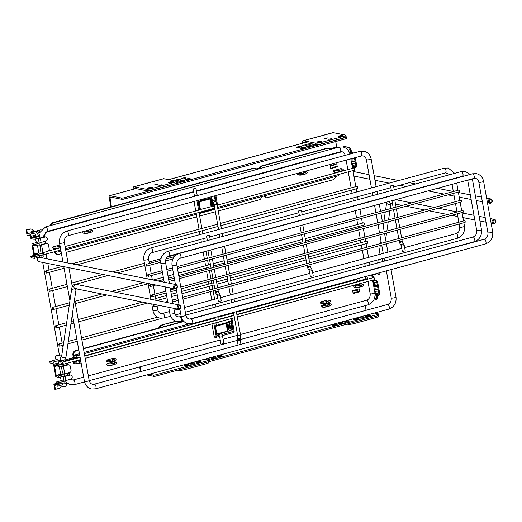 <?xml version="1.0" encoding="UTF-8"?>
<svg xmlns="http://www.w3.org/2000/svg" width="522" height="522" viewBox="0 0 522 522"><rect width="100%" height="100%" fill="white"/><g stroke="black" fill="none" stroke-linecap="round" stroke-linejoin="round"><path stroke-width="0.78" d="M111.408 206.764L109.901 196.924L121.789 199.287A1.886 0.352 -10.2 0 0 124.295 199.006L124.066 197.766L345.766 137.482A1.886 0.352 169.8 0 0 346.778 136.979A1.886 0.352 169.8 0 0 346.569 136.862L345.858 136.725L345.603 135.283A4.535 0.842 169.8 0 1 343.176 136.496L321.337 142.434A4.535 0.842 169.8 0 1 315.327 143.106L303.439 140.731A3.021 1.266 -105.2 0 0 303.171 140.738A3.021 1.266 -105.2 0 0 302.577 143.204M335.685 141.527L336.905 147.4A1.664 0.698 74.8 0 1 337.225 147.589M135.883 188.572L109.737 195.685L121.567 198.047L121.789 199.287M109.737 195.685A2.042 0.855 -105.2 0 0 109.561 195.685A2.042 0.855 -105.2 0 0 109.176 197.473L110.873 206.908M124.066 197.766A1.886 0.352 169.8 0 1 121.567 198.047M124.295 199.006L345.988 138.728A1.886 0.352 -10.2 0 0 346.999 138.219L346.778 136.979M175.77 180.501A2.382 0.444 169.8 0 1 175.516 180.358A2.382 0.444 169.8 0 1 177.774 179.503A2.382 0.444 169.8 0 1 180.194 179.516A2.382 0.444 169.8 0 1 178.446 180.266A2.382 0.444 169.8 0 1 175.77 180.501M181.728 178.883A2.382 0.444 169.8 0 1 181.467 178.739A2.382 0.444 169.8 0 1 183.731 177.878A2.382 0.444 169.8 0 1 186.152 177.891A2.382 0.444 169.8 0 1 184.397 178.648A2.382 0.444 169.8 0 1 181.728 178.883M179.816 181.323A2.382 0.444 169.8 0 1 179.561 181.18A2.382 0.444 169.8 0 1 181.826 180.318A2.382 0.444 169.8 0 1 184.246 180.338A2.382 0.444 169.8 0 1 182.491 181.088A2.382 0.444 169.8 0 1 179.816 181.323M185.773 179.705A2.382 0.444 169.8 0 1 185.519 179.561A2.382 0.444 169.8 0 1 187.783 178.7A2.382 0.444 169.8 0 1 190.204 178.713A2.382 0.444 169.8 0 1 188.449 179.47A2.382 0.444 169.8 0 1 185.773 179.705M176.279 181.871A2.382 0.444 169.8 0 1 178.289 181.956A2.382 0.444 169.8 0 1 176.429 182.733M302.832 145.951A2.382 0.444 169.8 0 1 302.577 145.808A2.382 0.444 169.8 0 1 304.841 144.953A2.382 0.444 169.8 0 1 307.262 144.966A2.382 0.444 169.8 0 1 305.507 145.716A2.382 0.444 169.8 0 1 302.832 145.951M312.234 143.896A2.382 0.444 169.8 0 1 308.789 144.333A2.382 0.444 169.8 0 1 308.535 144.189A2.382 0.444 169.8 0 1 310.12 143.472M296.894 147.576A2.382 0.444 169.8 0 1 296.633 147.432A2.382 0.444 169.8 0 1 298.897 146.571A2.382 0.444 169.8 0 1 301.318 146.584A2.382 0.444 169.8 0 1 299.563 147.341A2.382 0.444 169.8 0 1 296.894 147.576M306.884 146.773A2.382 0.444 169.8 0 1 306.623 146.63A2.382 0.444 169.8 0 1 308.887 145.775A2.382 0.444 169.8 0 1 311.308 145.788A2.382 0.444 169.8 0 1 309.553 146.538A2.382 0.444 169.8 0 1 306.884 146.773M316.521 144.64A2.382 0.444 169.8 0 1 312.841 145.155A2.382 0.444 169.8 0 1 312.58 145.012A2.382 0.444 169.8 0 1 314.198 144.287M300.926 148.392A2.382 0.444 169.8 0 1 300.665 148.248A2.382 0.444 169.8 0 1 302.93 147.393A2.382 0.444 169.8 0 1 305.35 147.406A2.382 0.444 169.8 0 1 303.602 148.163A2.382 0.444 169.8 0 1 300.926 148.392M45.205 241.914L44.52 241.49M366.053 310.303L365.204 305.605M149.299 374.248L153.416 375.07A1.886 0.352 -10.2 0 0 155.921 374.789L377.621 314.512A1.886 0.352 -10.2 0 0 378.626 314.009A1.886 0.352 -10.2 0 0 378.424 313.892L374.307 313.07M140.516 371.625L139.668 366.933M146.76 374.94L153.638 376.31L153.416 375.07M140.203 366.79L141.044 371.481M155.921 374.789L156.143 376.029A1.886 0.352 169.8 0 1 153.638 376.31M156.143 376.029L377.843 315.751L377.621 314.512M194.66 362.973A2.382 0.444 -10.2 0 0 191.992 363.208A2.382 0.444 -10.2 0 0 190.236 363.964A2.382 0.444 -10.2 0 0 192.657 363.978A2.382 0.444 -10.2 0 0 194.921 363.123A2.382 0.444 -10.2 0 0 194.66 362.973M200.618 361.354A2.382 0.444 -10.2 0 0 197.949 361.589A2.382 0.444 -10.2 0 0 196.194 362.34A2.382 0.444 -10.2 0 0 198.614 362.359A2.382 0.444 -10.2 0 0 200.879 361.498A2.382 0.444 -10.2 0 0 200.618 361.354M188.71 364.591A2.382 0.444 -10.2 0 0 186.034 364.826A2.382 0.444 -10.2 0 0 184.279 365.583A2.382 0.444 -10.2 0 0 186.7 365.596A2.382 0.444 -10.2 0 0 188.964 364.741A2.382 0.444 -10.2 0 0 188.71 364.591M215.84 357.218A2.382 0.444 -10.2 0 0 213.165 357.453A2.382 0.444 -10.2 0 0 211.417 358.203A2.382 0.444 -10.2 0 0 213.837 358.216A2.382 0.444 -10.2 0 0 216.095 357.361A2.382 0.444 -10.2 0 0 215.84 357.218M221.798 355.599A2.382 0.444 -10.2 0 0 219.123 355.828A2.382 0.444 -10.2 0 0 217.367 356.585A2.382 0.444 -10.2 0 0 219.788 356.598A2.382 0.444 -10.2 0 0 222.052 355.743A2.382 0.444 -10.2 0 0 221.798 355.599M209.883 358.836A2.382 0.444 -10.2 0 0 207.214 359.071A2.382 0.444 -10.2 0 0 205.459 359.821A2.382 0.444 -10.2 0 0 207.88 359.841A2.382 0.444 -10.2 0 0 210.144 358.979A2.382 0.444 -10.2 0 0 209.883 358.836M342.902 322.668A2.382 0.444 -10.2 0 0 340.233 322.903A2.382 0.444 -10.2 0 0 338.478 323.653A2.382 0.444 -10.2 0 0 340.899 323.673A2.382 0.444 -10.2 0 0 343.163 322.811A2.382 0.444 -10.2 0 0 342.902 322.668M348.859 321.05A2.382 0.444 -10.2 0 0 346.184 321.284A2.382 0.444 -10.2 0 0 344.435 322.035A2.382 0.444 -10.2 0 0 346.856 322.048A2.382 0.444 -10.2 0 0 349.114 321.193A2.382 0.444 -10.2 0 0 348.859 321.05M336.944 324.286A2.382 0.444 -10.2 0 0 334.276 324.521A2.382 0.444 -10.2 0 0 332.521 325.278A2.382 0.444 -10.2 0 0 334.941 325.291A2.382 0.444 -10.2 0 0 337.205 324.43A2.382 0.444 -10.2 0 0 336.944 324.286M358.125 318.531A2.382 0.444 -10.2 0 0 355.449 318.766A2.382 0.444 -10.2 0 0 353.701 319.516A2.382 0.444 -10.2 0 0 356.115 319.529A2.382 0.444 -10.2 0 0 358.379 318.674A2.382 0.444 -10.2 0 0 358.125 318.531M370.039 315.288A2.382 0.444 -10.2 0 0 367.364 315.523A2.382 0.444 -10.2 0 0 365.609 316.28A2.382 0.444 -10.2 0 0 368.03 316.293A2.382 0.444 -10.2 0 0 370.294 315.438A2.382 0.444 -10.2 0 0 370.039 315.288M364.082 316.906A2.382 0.444 -10.2 0 0 361.407 317.141A2.382 0.444 -10.2 0 0 359.651 317.898A2.382 0.444 -10.2 0 0 362.072 317.911A2.382 0.444 -10.2 0 0 364.336 317.056A2.382 0.444 -10.2 0 0 364.082 316.906M378.626 314.009L378.855 315.249A1.886 0.352 169.8 0 1 377.843 315.751M67.038 364.871A3.778 1.586 74.8 0 1 66.699 364.069M66.261 360.5A3.778 1.586 74.8 0 1 67.025 359.332A3.778 1.586 74.8 0 1 68.271 359.958M347.058 324.123L347.933 324.292A4.535 0.842 -10.2 0 0 353.942 323.62L375.781 317.683A4.535 0.842 -10.2 0 0 378.202 316.476L378.058 315.686M329.088 281.436A4.535 4.026 -78.7 0 1 329.265 281.11M359.234 280.843L358.784 278.37M326.504 138.317L324.266 138.454L327.34 137.899L326.504 138.317M330.583 139.126L328.345 139.263L331.418 138.715L330.583 139.126M315.327 143.106L315.595 144.568A4.535 0.842 -10.2 0 0 321.604 143.896L321.337 142.434M343.176 136.496L343.443 137.958L321.604 143.896M315.595 144.568L303.7 142.193A1.514 0.633 -105.2 0 0 303.569 142.193A1.514 0.633 -105.2 0 0 303.236 143.028M343.443 137.958A4.535 0.842 -10.2 0 0 345.864 136.744M303.171 140.738L332.951 132.64A3.021 1.266 74.8 0 1 333.219 132.634L345.114 135.009A4.535 0.842 169.8 0 1 345.603 135.283M320.397 142.088A2.453 0.457 169.8 0 1 316.874 142.304A2.453 0.457 169.8 0 1 319.21 141.416A2.453 0.457 169.8 0 1 321.709 141.436A2.453 0.457 169.8 0 1 320.397 142.088M341.571 136.333A2.453 0.457 169.8 0 1 338.054 136.542A2.453 0.457 169.8 0 1 340.39 135.661A2.453 0.457 169.8 0 1 342.889 135.674A2.453 0.457 169.8 0 1 341.571 136.333M175.738 321.187L161.742 324.991A4.535 4.026 101.3 0 0 158.734 328.012M176.266 321.363L161.742 324.991M177.643 370.189L178.517 370.359A4.535 0.842 -10.2 0 0 184.527 369.687L206.36 363.749A4.535 0.842 -10.2 0 0 208.787 362.542L208.643 361.759M159.543 327.79A4.535 4.026 -78.7 0 1 162.42 325.128M157.089 184.377L154.851 184.514L157.925 183.966L157.089 184.377M161.167 185.193L158.929 185.33L162.003 184.775L161.167 185.193M133.756 186.804L163.536 178.707A3.021 1.266 74.8 0 1 163.804 178.7L175.692 181.075A4.535 0.842 169.8 0 1 176.182 181.349A4.535 0.842 169.8 0 1 173.761 182.556L151.922 188.501A4.535 0.842 169.8 0 1 145.912 189.173L134.023 186.798A3.021 1.266 -105.2 0 0 133.756 186.804A3.021 1.266 -105.2 0 0 133.156 189.271M145.912 189.173L146.173 190.634A4.535 0.842 -10.2 0 0 152.183 189.956L151.922 188.501M173.761 182.556L174.022 184.018L152.183 189.956M146.173 190.634L134.285 188.259A1.514 0.633 -105.2 0 0 134.154 188.259A1.514 0.633 -105.2 0 0 133.821 189.095M174.022 184.018A4.535 0.842 -10.2 0 0 176.449 182.811L176.182 181.349M150.982 188.155A2.453 0.457 169.8 0 1 147.458 188.37A2.453 0.457 169.8 0 1 149.794 187.483A2.453 0.457 169.8 0 1 152.293 187.496A2.453 0.457 169.8 0 1 150.982 188.155M172.156 182.393A2.453 0.457 169.8 0 1 168.639 182.609A2.453 0.457 169.8 0 1 170.975 181.728A2.453 0.457 169.8 0 1 173.467 181.741A2.453 0.457 169.8 0 1 172.156 182.393M373.204 277.671L372.134 277.332M367.449 278.611L357.864 281.214M60.487 377.008L61.146 380.668L56.709 381.876L57.1 384.76L53.838 384.12L56.963 383.265M60.226 360.846A1.886 0.79 74.8 0 0 59.606 360.317L56.383 359.671L49.766 361.472L50.027 362.934L53.492 363.978L55.789 376.76L59.019 377.406L63.632 376.153L63.723 376.662L65.204 376.421L65.942 380.512L59.939 382.515L60.2 383.977L64.637 382.776L64.832 383.872L66.157 383.507L65.628 380.584M78.75 349.76L75.579 350.621A3.778 3.354 101.3 0 0 72.923 355.175A1.514 0.633 -105.2 0 0 73.87 356.767L76.649 357.674L65.328 360.754M355.41 289.867L359.09 291.609L353.094 293.24M68.76 372.845L69.152 375.024M65.961 363.56A2.871 2.551 -78.7 0 1 67.221 364.819M49.766 361.472L52.99 362.118A1.886 0.79 -105.2 0 1 54.171 364.108L58.601 362.907A1.886 0.79 74.8 0 0 57.427 360.911L59.971 361.42A1.886 0.79 74.8 0 1 61.152 363.416L61.348 364.513L56.911 365.713L57.179 367.175L61.785 365.922L61.883 366.437L63.025 366.124L62.477 363.058A1.886 0.79 -105.2 0 0 61.296 361.061L58.751 360.552L59.606 360.317M63.723 376.662L64.865 376.349L64.447 374.013M59.43 385.693L63.893 386.854A3.4 1.422 -105.2 0 0 64.193 386.848L65.518 386.482A3.4 1.422 -105.2 0 0 66.157 383.507M69.791 374.926L69.387 372.675M70.392 366.653L70.379 366.659A2.114 1.879 101.3 0 0 68.134 364.898L63.364 366.19L64.761 373.935L69.713 372.591A1.905 1.69 101.3 0 0 71.044 370.294L70.379 366.653M62.973 365.824A2.453 0.457 169.8 0 0 64.839 365.472L67.449 364.761A2.114 1.879 -78.7 0 1 68.232 364.728L68.911 364.865M64.761 373.935L63.273 374.176L62.712 371.038L62.19 371.018L62.712 371.038M59.267 366.607L60.643 374.228L56.206 375.435L58.758 375.944L63.188 374.737L62.529 371.083M58.758 375.944L59.019 377.406M53.838 384.12L54.758 389.229L55.436 389.366L54.777 385.712L57.329 386.221A1.886 0.79 -105.2 0 0 57.498 386.221A1.886 0.79 -105.2 0 0 57.851 384.564L57.655 383.468L60.2 383.977M56.709 381.876L59.939 382.515M354.849 290.017L354.953 290.591L352.728 291.191M359.769 291.746L359.24 288.823L352.624 290.623L353.153 293.547L359.769 291.746L359.09 291.609M375.083 294.199L375.625 294.304A3.021 0.561 -10.2 0 0 378.926 294.03L376.042 293.449L375.044 293.723M376.042 293.449L375.644 291.237M372.721 280.601A1.514 1.344 -78.7 0 1 373.015 280.484L375.938 280.732L376.825 282.337L378.274 290.376L377.784 289.573L375.253 289.071L374.294 289.332M375.253 289.071L374.855 286.859M377.262 286.65A2.264 0.424 169.8 0 1 374.972 286.819A0.757 0.672 -78.7 0 1 374.698 286.832L377.328 286.65L376.995 285.188L374.463 284.686L373.504 284.947M374.463 284.686L374.098 282.663M373.067 282.526L373.524 282.617A3.021 0.561 169.8 0 0 376.825 282.337L377.634 281.939A1.514 1.514 0 0 0 376.44 280.725L373.015 280.484M373.152 277.378A1.886 0.79 -105.2 0 0 371.971 275.381A1.514 1.344 101.3 0 1 372.532 275.362L373.954 276.973L372.186 277.639M367.508 278.911L236.844 314.44M76.649 357.674L77.334 357.811L65.387 361.061M67.762 364.702A2.871 2.551 101.3 0 0 66.066 363.527M232.792 323.464A0.45 0.405 101.3 0 0 232.695 322.903M327.229 306.701L328.743 306.29A0.829 0.346 -105.2 0 0 328.821 306.283A0.829 0.346 -105.2 0 0 328.958 305.474A0.829 0.346 -105.2 0 0 328.455 304.678A2.949 0.548 -10.2 0 0 329.715 303.713L328.488 303.471L321.669 305.324L322.896 305.566A2.949 0.548 -10.2 0 0 326.805 305.129A0.829 0.346 74.8 0 1 327.301 305.925A0.829 0.346 74.8 0 1 327.163 306.734A0.829 0.346 74.8 0 1 327.092 306.734A2.949 0.548 169.8 0 1 323.183 307.171A0.829 0.737 -78.7 0 1 322.296 306.401A0.829 0.737 -78.7 0 1 322.896 305.566M328.488 303.471A0.829 0.737 -78.7 0 1 328.795 303.458L330.021 303.7A0.829 0.737 -78.7 0 0 329.715 303.713M330.021 303.7C331.894 304.346 331.49 305.207 328.821 306.283L322.877 307.184L321.656 306.943A0.829 0.737 -78.7 0 1 321.669 305.324M112.811 365.002L114.325 364.591A0.829 0.346 -105.2 0 0 114.403 364.584L108.459 365.485L107.238 365.243A0.829 0.737 -78.7 0 1 107.251 363.625L108.478 363.867A2.949 0.548 -10.2 0 0 112.38 363.429A0.829 0.346 74.8 0 1 112.882 364.226A0.829 0.346 74.8 0 1 112.745 365.035A0.829 0.346 74.8 0 1 112.674 365.035A2.949 0.548 169.8 0 1 108.765 365.472A0.829 0.737 -78.7 0 1 107.878 364.695A0.829 0.737 -78.7 0 1 108.478 363.867M115.29 362.014A0.829 0.737 -78.7 0 1 115.603 362C117.476 362.646 117.072 363.508 114.403 364.584A0.829 0.346 -105.2 0 0 114.54 363.775A0.829 0.346 -105.2 0 0 114.037 362.979A2.949 0.548 -10.2 0 0 115.29 362.014L114.07 361.772L107.251 363.625M114.07 361.772A0.829 0.737 -78.7 0 1 114.377 361.759L115.603 362M112.178 361.492L113.698 361.08A0.829 0.346 -105.2 0 0 113.77 361.08L107.826 361.981L106.605 361.733A0.829 0.737 -78.7 0 1 106.625 360.115L107.845 360.363A2.949 0.548 -10.2 0 0 111.754 359.926A0.829 0.346 74.8 0 1 112.256 360.722A0.829 0.346 74.8 0 1 112.113 361.531A0.829 0.346 74.8 0 1 112.041 361.531A2.949 0.548 169.8 0 1 108.132 361.968A0.829 0.737 -78.7 0 1 107.845 360.363M114.664 358.51A0.829 0.737 -78.7 0 1 114.97 358.497C116.765 359.136 116.36 359.997 113.77 361.08A0.829 0.346 -105.2 0 0 113.907 360.271A0.829 0.346 -105.2 0 0 113.404 359.475A2.949 0.548 -10.2 0 0 114.664 358.51L113.437 358.262L106.625 360.115M113.437 358.262A0.829 0.737 -78.7 0 1 113.744 358.255L114.97 358.497M327.855 299.961L321.043 301.814L322.263 302.062A2.949 0.548 -10.2 0 0 326.172 301.625L327.823 301.174A2.949 0.548 -10.2 0 0 329.082 300.209L327.855 299.961A0.829 0.737 -78.7 0 1 328.162 299.954L329.389 300.196A0.829 0.737 101.3 0 0 329.082 300.209M326.596 303.191L328.116 302.78A0.829 0.346 -105.2 0 0 328.188 302.78L326.531 303.23A0.829 0.346 -105.2 0 1 326.459 303.23A2.949 0.548 169.8 0 1 322.557 303.667A0.829 0.737 -78.7 0 1 322.244 303.68L321.023 303.432A0.829 0.737 -78.7 0 1 321.043 301.814M79.598 363.299L81.054 362.907A0.829 0.346 -105.2 0 0 81.112 362.907L75.253 363.788L74.026 363.54A0.829 0.737 -78.7 0 1 74.046 361.922L75.266 362.17A2.949 0.548 -10.2 0 0 79.174 361.733A0.829 0.346 74.8 0 1 79.677 362.529A0.829 0.346 74.8 0 1 79.54 363.338A0.829 0.346 74.8 0 1 79.461 363.338A2.949 0.548 169.8 0 1 75.559 363.775A0.829 0.737 -78.7 0 1 75.266 362.17M80.616 360.141L74.046 361.922M360.134 287.022L361.648 286.611A0.829 0.346 -105.2 0 0 361.72 286.611A0.829 0.346 -105.2 0 0 361.863 285.802A0.829 0.346 -105.2 0 0 361.361 285.005A2.949 0.548 -10.2 0 0 362.614 284.04L361.394 283.792L354.575 285.645L355.802 285.893A2.949 0.548 -10.2 0 0 359.704 285.456A0.829 0.346 74.8 0 1 360.206 286.252A0.829 0.346 74.8 0 1 360.069 287.061A0.829 0.346 74.8 0 1 359.997 287.061A2.949 0.548 169.8 0 1 356.089 287.498A0.829 0.737 -78.7 0 1 355.201 286.722A0.829 0.737 -78.7 0 1 355.802 285.893M361.394 283.792A0.829 0.737 -78.7 0 1 361.7 283.785L362.921 284.027C364.715 284.666 364.317 285.527 361.72 286.611L355.782 287.511L354.555 287.27A0.829 0.737 -78.7 0 1 354.575 285.645M61.883 366.437L63.364 366.19M60.643 374.228L63.188 374.737M61.146 380.668L64.552 381.262M65.942 380.512L70.705 379.213A2.114 1.879 101.3 0 0 69.974 375.122L65.204 376.421M70.757 375.096L70.072 374.959A2.114 1.879 -78.7 0 0 69.289 374.985L66.679 375.696A2.453 0.457 169.8 0 1 64.813 376.049M64.193 386.848A3.4 1.422 -105.2 0 0 64.832 383.872M62.294 383.409A1.886 0.79 74.8 0 1 61.929 385.014L57.498 386.221M58.601 362.907L58.797 364.004L61.348 364.513M58.797 364.004L54.366 365.204L56.911 365.713M57.179 367.175L54.627 366.666L56.206 375.435M54.171 364.108L54.366 365.204M55.436 389.366L58.745 388.466A3.778 3.354 -78.7 0 0 61.126 386.3M378.926 294.03L378.763 295.315A1.514 1.514 0 0 0 379.735 293.625L378.926 294.03L378.274 290.376L378.045 291.035A2.264 0.424 169.8 0 1 375.762 291.204A0.757 0.672 -78.7 0 1 375.501 289.743A2.264 0.424 -10.2 0 0 377.784 289.573M374.6 291.035L378.045 291.035M365.909 279.029L365.661 277.645A3.778 1.586 74.8 0 1 365.544 276.536M355.482 279.27L356.748 279.524A1.886 0.79 74.8 0 1 357.929 281.521M80.062 357.068L77.334 357.811A1.886 0.79 -105.2 0 0 76.153 355.815L73.602 355.306L79.461 353.714M84.146 352.441L189.042 323.921M183.659 321.232L83.429 348.487M183.907 321.487L83.487 348.787M78.802 350.066L75.579 350.621M72.923 355.175L73.602 355.306A3.778 3.354 -78.7 0 1 76.258 350.758M52.591 307.399A1.135 0.476 74.8 0 1 53.277 308.482A1.135 0.476 74.8 0 1 53.087 309.592A1.135 0.476 74.8 0 1 52.331 308.619A1.135 0.476 74.8 0 1 52.494 307.399A1.135 0.476 74.8 0 1 52.591 307.399M305.67 240.91L364.128 225.015A1.135 0.476 -105.2 0 0 364.317 223.912A1.135 0.476 -105.2 0 0 363.632 222.829A1.135 0.476 -105.2 0 0 363.534 222.829L305.266 238.671M193.199 188.931L195.939 188.325L193.199 188.931M222.633 336.69L223.886 343.633L220.982 344.155L219.736 337.212L222.633 336.69L221.693 334.087A1.475 0.731 149.5 0 0 220.382 334.034A1.475 0.731 149.5 0 0 219.136 335.183A1.475 0.731 149.5 0 0 219.155 335.581L218.411 334.315A1.475 0.731 149.5 0 1 218.379 333.943M62.248 362.255A1.135 0.476 74.8 0 1 62.353 362.19A1.135 0.476 74.8 0 1 62.451 362.19A1.135 0.476 74.8 0 1 63.136 363.273A1.135 0.476 74.8 0 1 62.947 364.382A1.135 0.476 74.8 0 1 62.699 364.317M237.301 316.971L373.987 279.805A1.135 0.476 -105.2 0 0 374.176 278.702A1.135 0.476 -105.2 0 0 373.491 277.619A1.135 0.476 -105.2 0 0 373.387 277.619L236.897 314.733M49.303 289.136A1.135 0.476 74.8 0 1 49.988 290.219A1.135 0.476 74.8 0 1 49.799 291.322A1.135 0.476 74.8 0 1 49.042 290.356A1.135 0.476 74.8 0 1 49.205 289.136A1.135 0.476 74.8 0 1 49.303 289.136M46.021 270.872A1.135 0.476 74.8 0 1 46.706 271.955A1.135 0.476 74.8 0 1 46.517 273.058A1.135 0.476 74.8 0 1 45.76 272.092A1.135 0.476 74.8 0 1 45.916 270.872A1.135 0.476 74.8 0 1 46.021 270.872M220.871 225.654L357.55 188.488A1.135 0.476 -105.2 0 0 357.74 187.385A1.135 0.476 -105.2 0 0 357.061 186.302A1.135 0.476 -105.2 0 0 356.957 186.302L220.467 223.416M42.863 252.668A1.135 0.476 74.8 0 1 43.443 253.829A1.135 0.476 74.8 0 1 43.228 254.795A1.135 0.476 74.8 0 1 42.987 254.736M217.583 207.391L354.268 170.224A1.135 0.476 -105.2 0 0 354.458 169.121A1.135 0.476 -105.2 0 0 353.772 168.038A1.135 0.476 -105.2 0 0 353.675 168.038L217.178 205.153M55.88 325.663A1.135 0.476 74.8 0 1 56.559 326.746A1.135 0.476 74.8 0 1 56.369 327.855A1.135 0.476 74.8 0 1 55.619 326.883A1.135 0.476 74.8 0 1 55.776 325.663A1.135 0.476 74.8 0 1 55.88 325.663M308.952 259.173L367.41 243.278A1.135 0.476 -105.2 0 0 367.599 242.175A1.135 0.476 -105.2 0 0 366.914 241.092A1.135 0.476 -105.2 0 0 366.816 241.092L308.548 256.935M59.162 343.926A1.135 0.476 74.8 0 1 59.847 345.009A1.135 0.476 74.8 0 1 59.658 346.119A1.135 0.476 74.8 0 1 58.901 345.146A1.135 0.476 74.8 0 1 59.064 343.926A1.135 0.476 74.8 0 1 59.162 343.926M488.383 201.609A2.192 1.944 101.3 0 0 492.207 201.466A2.192 1.944 101.3 0 0 490.732 198.941A2.192 1.944 101.3 0 0 488.383 201.609M489.382 201.499A1.435 1.272 -78.7 0 1 491.052 199.782A1.435 1.272 -78.7 0 1 491.483 202.184A1.435 1.272 -78.7 0 1 489.382 201.499M353.205 172.136A2.192 1.944 -78.7 0 1 354.686 171.771L369.054 174.642M370.816 270.024A2.192 1.944 -78.7 0 1 372.297 269.665L372.349 269.672M495.9 221.021A2.192 1.944 101.3 0 0 492.07 221.158A2.192 1.944 101.3 0 0 493.551 223.69A2.192 1.944 101.3 0 0 495.9 221.021M495.58 221.269A1.435 1.272 -78.7 0 1 493.91 222.985A1.435 1.272 -78.7 0 1 493.473 220.578A1.435 1.272 -78.7 0 1 495.58 221.269M149.905 284.784A0.907 0.378 74.8 0 1 150.453 285.651A0.907 0.378 74.8 0 1 150.297 286.539A0.907 0.378 74.8 0 1 149.697 285.762A0.907 0.378 74.8 0 1 149.821 284.79A0.907 0.378 74.8 0 1 149.905 284.784M179.287 278.657L461.337 201.968A0.907 0.378 -105.2 0 0 461.487 201.081A0.907 0.378 -105.2 0 0 460.946 200.213A0.907 0.378 -105.2 0 0 460.861 200.213L178.968 276.862M151.745 295.015A0.907 0.378 74.8 0 1 152.293 295.883A0.907 0.378 74.8 0 1 152.137 296.764A0.907 0.378 74.8 0 1 151.537 295.987A0.907 0.378 74.8 0 1 151.661 295.015A0.907 0.378 74.8 0 1 151.745 295.015M181.127 288.881L463.177 212.193A0.907 0.378 -105.2 0 0 463.327 211.312A0.907 0.378 -105.2 0 0 462.786 210.444A0.907 0.378 -105.2 0 0 462.701 210.444L180.808 287.093M153.585 305.24A0.907 0.378 74.8 0 1 154.134 306.107A0.907 0.378 74.8 0 1 153.977 306.995A0.907 0.378 74.8 0 1 153.377 306.218A0.907 0.378 74.8 0 1 153.501 305.246A0.907 0.378 74.8 0 1 153.585 305.24M182.968 299.113L465.017 222.418A0.907 0.378 -105.2 0 0 465.167 221.537A0.907 0.378 -105.2 0 0 464.626 220.669A0.907 0.378 -105.2 0 0 464.541 220.669L182.648 297.318M148.065 274.559A0.907 0.378 74.8 0 1 148.613 275.427A0.907 0.378 74.8 0 1 148.457 276.308A0.907 0.378 74.8 0 1 147.856 275.538A0.907 0.378 74.8 0 1 147.98 274.559A0.907 0.378 74.8 0 1 148.065 274.559M177.447 268.425L459.497 191.737A0.907 0.378 -105.2 0 0 459.647 190.856A0.907 0.378 -105.2 0 0 459.106 189.988A0.907 0.378 -105.2 0 0 459.021 189.988L177.128 266.638M146.225 264.328A0.907 0.378 74.8 0 1 146.767 265.196A0.907 0.378 74.8 0 1 146.617 266.083A0.907 0.378 74.8 0 1 146.016 265.307A0.907 0.378 74.8 0 1 146.14 264.334A0.907 0.378 74.8 0 1 146.225 264.328M220.31 295.68L221.256 300.92L218.353 301.442L217.413 296.202L220.31 295.68L219.742 294.121A1.475 0.731 149.5 0 0 218.431 294.075A1.475 0.731 149.5 0 0 217.185 295.217A1.475 0.731 149.5 0 0 217.211 295.615L215.925 293.442A1.475 0.731 149.5 0 1 215.899 293.044A1.475 0.731 149.5 0 1 217.145 291.896A1.475 0.731 149.5 0 1 218.457 291.942L218.255 291.354L215.514 291.968L215.084 290.376M207.364 235.592L209.479 235.461L206.575 235.983L207.364 235.592M404.289 245.66L405.229 250.899L402.332 251.421L401.385 246.182L404.289 245.66L403.721 244.1A1.475 0.731 149.5 0 0 402.41 244.048A1.475 0.731 149.5 0 0 401.164 245.196A1.475 0.731 149.5 0 0 401.183 245.594L399.898 243.415A1.475 0.731 149.5 0 1 399.878 243.017A1.475 0.731 149.5 0 1 401.124 241.869A1.475 0.731 149.5 0 1 402.436 241.921L402.234 241.334L399.493 241.947L399.062 240.355M391.343 185.571L393.451 185.44L390.554 185.962L391.343 185.571M312.3 270.67L313.239 275.91L310.342 276.432L309.402 271.192L312.3 270.67L311.732 269.111A1.475 0.731 149.5 0 0 310.42 269.058A1.475 0.731 149.5 0 0 309.174 270.207A1.475 0.731 149.5 0 0 309.194 270.605L307.908 268.425A1.475 0.731 149.5 0 1 307.889 268.027A1.475 0.731 149.5 0 1 309.135 266.879A1.475 0.731 149.5 0 1 310.446 266.931L310.244 266.344L307.504 266.957L307.073 265.365M299.354 210.581L301.462 210.451L298.564 210.973L299.354 210.581M61.674 356.128L57.42 355.28A2.192 1.944 101.3 0 0 56.565 359.573L61.661 360.591A2.192 1.944 101.3 0 1 61.629 356.35M177.186 307.68A2.192 1.944 -78.7 0 1 179.535 305.011A2.192 1.944 -78.7 0 1 178.674 309.305A2.192 1.944 -78.7 0 1 177.186 307.68M178.185 307.569A1.435 1.272 101.3 0 0 180.286 308.254A1.435 1.272 101.3 0 0 179.855 305.853A1.435 1.272 101.3 0 0 178.185 307.569M177.343 286.18A2.192 1.944 -78.7 0 1 174.994 288.849A2.192 1.944 -78.7 0 1 175.849 284.555A2.192 1.944 -78.7 0 1 177.343 286.18M177.023 286.428A1.435 1.272 101.3 0 0 174.916 285.736A1.435 1.272 101.3 0 0 175.353 288.144A1.435 1.272 101.3 0 0 177.023 286.428M175.849 284.555L39.809 257.385A2.192 1.944 101.3 0 0 38.948 261.685L174.994 288.849M38.843 257.176L41.303 257.666A1.886 0.79 -105.2 0 0 41.473 257.659A1.886 0.79 -105.2 0 0 41.825 256.008L41.629 254.912L37.192 256.119L34.648 255.61L34.843 256.707A1.886 0.79 74.8 0 1 34.491 258.357A1.886 0.79 74.8 0 1 34.322 258.364L31.098 257.718L30.831 256.256L34.093 256.902L31.862 243.787L36.299 242.58L35.64 238.919M35.352 245.888L39.789 244.688L41.029 253.385L38.817 252.942L34.387 254.149L32.808 245.379L35.352 245.888L35.091 244.433L41.094 242.423L40.364 238.332L38.876 238.574L38.785 238.065L34.171 239.317L30.942 238.671L30.25 235.716L27.02 235.07L26.1 229.954L29.408 229.06A3.778 3.354 -78.7 0 1 30.805 229.008L31.483 229.145A3.778 3.354 101.3 0 0 30.087 229.191L29.408 229.06M330.615 168.299L336.612 166.675L332.808 165.559L330.25 166.257M45.492 243.513L45.094 241.334M44.213 236.962A2.871 2.551 101.3 0 0 43.267 235.866M42.621 252.726L43.15 255.649A1.886 0.79 74.8 0 1 42.797 257.3L41.473 257.659M34.171 239.317L33.91 237.856L31.359 237.347L35.796 236.14L35.594 235.044A1.886 0.79 -105.2 0 0 34.419 233.047L31.868 232.538L31.607 231.076L32.932 230.717L37.349 231.598A3.4 1.422 74.8 0 1 39.47 235.194L40.018 238.26L38.876 238.574M40.781 242.495L41.205 244.838L40.057 245.151L46.497 243.559A1.905 1.69 -78.7 0 1 48.494 244.948L49.14 248.589A2.114 1.879 -78.7 0 1 47.704 251.356L42.934 252.648L41.545 244.903M33.956 255.408L30.831 256.256M45.721 241.164L46.119 243.369M47.195 243.533L46.517 243.396A1.905 1.69 101.3 0 0 45.812 243.422L46.497 243.559M41.147 244.537A2.453 0.457 -10.2 0 0 43.013 244.185L45.812 243.422M40.057 245.151L40.448 248.341M351.56 152.489L350.954 149.116L349.525 147.504L344.259 146.454A1.514 1.344 101.3 0 0 343.698 146.473L345.74 146.878L344.128 147.315M41.094 229.713L35.503 231.233M31.359 237.347L31.163 236.251A1.886 0.79 74.8 0 0 29.982 234.254L27.438 233.745L26.779 230.091L30.087 229.191M26.1 229.954L26.779 230.091M336.612 166.675L337.29 166.805L330.674 168.606L330.145 165.683L336.762 163.888L337.29 166.805M332.703 164.991L332.808 165.559M352.076 165.852L353.035 165.591L355.926 166.166A3.021 0.561 169.8 0 1 352.624 166.446L352.167 166.355M352.637 163.379L353.035 165.591M351.286 161.468L352.246 161.207L354.777 161.716A2.264 0.424 169.8 0 1 352.494 161.879L351.319 161.644M351.848 158.995L352.246 161.207M353.342 153.142L350.008 152.62A1.514 1.344 101.3 0 0 349.564 152.835M350.008 152.62L353.44 152.861A1.514 1.344 -78.7 0 0 352.937 152.868M43.293 235.716A2.871 2.551 -78.7 0 1 44.761 236.844M90.306 229.673L91.526 229.915A0.829 0.737 101.3 0 1 91.833 229.908L90.613 229.66A0.829 0.737 101.3 0 0 90.358 229.66M83.429 231.546A0.829 0.737 101.3 0 0 83.468 233.145L84.688 233.386A0.829 0.737 101.3 0 1 84.708 231.768L83.494 231.527M297.847 173.245A0.829 0.737 101.3 0 0 297.886 174.844L303.393 174.635A0.829 0.346 74.8 0 1 303.321 174.642A2.949 0.548 -10.2 0 1 299.419 175.079M304.724 171.373L305.944 171.614A0.829 0.737 -78.7 0 1 306.251 171.607L305.031 171.36A0.829 0.737 101.3 0 0 304.776 171.36M60.102 246.136A2.949 0.548 169.8 0 1 60.043 246.149L58.457 246.586A2.949 0.548 169.8 0 1 54.549 247.023L53.329 246.775L59.899 244.988M53.329 246.775A0.829 0.737 101.3 0 0 53.309 248.394L54.529 248.642A0.829 0.737 101.3 0 1 54.549 247.023M333.858 170.498A0.829 0.737 101.3 0 0 333.839 172.116L335.065 172.364A0.829 0.737 101.3 0 1 335.078 170.746L333.858 170.498L340.677 168.645L341.897 168.893A2.949 0.548 169.8 0 1 340.644 169.859L338.987 170.309A2.949 0.548 169.8 0 1 335.078 170.746M341.897 168.893A0.829 0.737 101.3 0 1 342.204 168.88L340.983 168.632A0.829 0.737 101.3 0 0 340.677 168.645M41.029 253.385L42.934 252.648M38.817 252.942L37.447 245.32M38.295 238.195L39.183 243.154L39.705 243.174M39.183 243.154L36.299 242.58M33.91 237.856L38.341 236.649L38.145 235.552L39.47 235.194M40.364 238.332L45.127 237.034A2.114 1.879 -78.7 0 1 45.864 241.125L41.094 242.423M45.91 237.008L45.231 236.871A2.114 1.879 101.3 0 0 44.448 236.897L41.832 237.608A2.453 0.457 -10.2 0 1 39.966 237.96M37.192 256.119L36.931 254.658L41.545 253.405M31.607 231.076L36.025 231.964A3.4 1.422 74.8 0 1 38.145 235.552M38.758 257.157A1.886 0.79 -105.2 0 0 38.922 257.15A1.886 0.79 -105.2 0 0 39.287 255.552M31.868 232.538L27.438 233.745M35.796 236.14L38.341 236.649M36.931 254.658L34.387 254.149M35.091 244.433L31.862 243.787M33.695 230.874A3.778 3.354 101.3 0 0 31.483 229.145M355.456 167.484L355.926 166.166L354.477 158.133L354.321 158.792L351.691 158.969A0.757 0.672 101.3 0 1 351.299 158.708M354.777 161.716L355.11 163.177L352.481 163.353A0.757 0.672 101.3 0 1 352.494 161.879M355.56 167.477L355.756 167.451A1.514 1.514 0 0 0 356.728 165.768L355.267 157.631M343.698 146.473A3.778 1.586 -105.2 0 0 343.365 146.48A3.778 1.586 -105.2 0 0 342.83 146.963M353.87 170.335A1.886 0.79 74.8 0 1 353.472 171.627A1.886 0.79 74.8 0 1 353.303 171.634L353.107 171.594M58.053 250.769A1.886 0.79 74.8 0 1 57.655 252.061A1.886 0.79 74.8 0 1 57.485 252.067L55.058 251.578M338.08 175.77A1.886 0.79 -105.2 0 0 338.249 175.764A1.886 0.79 -105.2 0 0 338.654 174.472M218.229 210.986L259.786 199.691A1.514 1.344 101.3 0 0 260.837 198.51A3.021 2.688 -78.7 0 1 262.298 196.416M263.603 196.063A3.021 2.688 -78.7 0 1 264.054 196.109A3.021 2.688 -78.7 0 1 265.646 197.199A1.514 1.344 101.3 0 0 267.003 197.727L332.879 179.816A3.778 3.354 101.3 0 0 335.568 176.495M266.448 197.747L265.763 197.61A1.514 1.344 -78.7 0 1 264.967 197.062A3.021 2.688 101.3 0 0 263.708 196.063M54.947 251.611A3.778 3.354 101.3 0 0 57.505 254.358L56.826 254.227A3.778 3.354 -78.7 0 1 54.34 251.774M215.377 211.762L199.645 216.043M196.794 216.813L66.131 252.341M61.446 253.614L58.901 254.312A3.778 3.354 101.3 0 1 57.505 254.358M49.949 225.7A3.778 3.354 -78.7 0 1 52.572 222.757L253.451 168.136A1.514 1.344 -78.7 0 1 254.012 168.117L254.69 168.254A1.514 1.344 101.3 0 0 254.136 168.273L53.251 222.894A3.778 3.354 101.3 0 0 50.719 225.491M256.315 169.591A3.021 2.688 -78.7 0 1 255.486 168.802A1.514 1.344 101.3 0 0 254.69 168.254M258.827 168.906A3.021 2.688 101.3 0 0 259.623 167.353A1.514 1.344 -78.7 0 1 260.674 166.179L261.352 166.309A1.514 1.344 101.3 0 0 260.302 167.49A3.021 2.688 -78.7 0 1 259.825 168.639M330.419 149.442A3.778 3.354 101.3 0 0 328.625 148.346A3.778 3.354 101.3 0 0 327.229 148.398L326.55 148.261A3.778 3.354 -78.7 0 1 327.947 148.215L328.625 148.346M261.352 166.309L327.229 148.398M260.674 166.179L326.55 148.261M211.645 199.704L211.325 199.437L211.136 199.893L211.645 199.704M214.901 198.484L214.653 198.197A0.378 0.378 0 0 1 215.018 198.51L214.901 198.484M214.027 204.356L213.681 204.396L214.085 204.617M212.565 204.82L212.056 205.009L212.571 204.918M214.353 196.468A0.378 0.333 101.3 0 0 214.34 196.455L214.627 196.52A0.378 0.333 -78.7 0 1 214.764 196.513L214.333 196.429M211.547 197.57L204.696 199.685L202.177 199.652A0.378 0.333 101.3 0 0 201.91 200.109L201.975 200.481M213.681 204.396L213.426 202.967M212.056 205.009L211.136 199.893M199.861 212.206A1.514 0.633 74.8 0 1 199.528 212.917A1.514 1.514 0 0 1 199.097 212.969A1.514 1.344 101.3 0 0 199.397 212.924A1.514 0.633 74.8 0 0 199.528 212.917L214.836 208.754M227.97 324.182L227.644 323.914L227.455 324.371L227.97 324.182M229.595 323.568L229.275 323.301L229.086 323.764L229.595 323.568M231.226 322.961L230.907 322.687L230.711 323.151L231.226 322.961M232.146 328.07L231.631 328.266L232.153 328.175M230.515 328.684L230.006 328.873L230.261 329.16L230.528 328.782M228.89 329.297L228.375 329.486L228.897 329.395M230.678 320.945A0.378 0.333 101.3 0 0 230.411 320.886L229.471 321.448M231.631 328.266L230.711 323.151M230.006 328.873L229.086 323.764M228.375 329.486L227.455 324.371M211.899 323.881L214.131 336.298A1.514 1.344 101.3 0 0 215.716 337.401A1.514 0.633 74.8 0 0 215.854 337.395L219.521 336.396M229.419 321.16L225.426 322.968L221.021 324.162L219.07 323.973M345.766 137.482L345.988 138.728M336.905 147.4L330.217 149.22M259.114 168.554L256.028 169.389M255.663 169.03L259.414 168.006M329.806 148.868L336.67 147.002M111.251 197.179L109.757 197.59M305.298 142.513L168.645 179.666M353.048 292.972L359.038 291.341M356.063 290.115L354.927 290.421M375.546 316.378L375.781 317.683M353.942 323.62L353.707 322.315M347.861 323.901L347.933 324.292M333.219 132.634L303.439 140.731M206.125 362.444L206.36 363.749M184.527 369.687L184.286 368.382M178.446 369.967L178.517 370.359M163.804 178.7L134.023 186.798M59.971 361.42L61.296 361.061M62.477 363.058L61.152 363.416M67.449 364.761L68.134 364.898M376.31 299.491A1.886 0.79 -105.2 0 0 376.473 299.484A1.886 0.79 -105.2 0 0 376.832 297.834L374.457 298.48M377.289 295.478L377.634 297.429L376.832 297.834L376.388 295.374M375.833 280.732L373.674 280.301L373.602 279.909M233.987 315.216L218.261 319.497M215.41 320.267L84.747 355.795M62.19 371.018L61.296 366.059M64.03 381.243L63.136 376.284M69.289 374.985L69.974 375.122M57.427 360.911L52.99 362.118M60.089 383.957L57.851 384.564M374.326 289.508L375.501 289.743M373.811 286.656L374.698 286.832A0.757 0.672 -78.7 0 1 374.711 285.358A2.264 0.424 -10.2 0 0 376.995 285.188M373.537 285.123L374.711 285.358M378.724 295.322L376.656 295.426A1.514 1.344 -78.7 0 1 375.625 294.304M374.587 280.797A1.514 1.344 101.3 0 0 373.524 282.617M376.44 280.725A1.514 1.344 101.3 0 0 375.938 280.732M329.389 300.196C331.261 300.835 330.863 301.696 328.188 302.78A0.829 0.346 -105.2 0 0 328.325 301.97A0.829 0.346 -105.2 0 0 327.823 301.174M322.263 302.062A0.829 0.737 -78.7 0 0 322.244 303.68L326.531 303.23A0.829 0.346 -105.2 0 0 326.674 302.421A0.829 0.346 -105.2 0 0 326.172 301.625M111.754 359.926L113.404 359.475M359.704 285.456L361.361 285.005M79.174 361.733L80.76 361.302M112.38 363.429L114.037 362.979M326.805 305.129L328.455 304.678M76.153 355.815L79.664 354.862M84.349 353.59L215.012 318.061M217.863 317.285L233.595 313.011M236.446 312.234L356.748 279.524M168.182 251.291A2.414 1.011 -105.2 0 0 167.967 251.297C162.629 253.359 160.241 257.379 160.815 263.349A2.414 0.45 169.8 0 0 161.076 263.493A2.414 0.45 169.8 0 0 163.791 263.258A2.414 0.45 169.8 0 0 165.572 262.488C165.337 259.153 166.557 256.981 169.239 255.963A2.414 1.011 -105.2 0 0 169.637 253.607A2.414 1.011 -105.2 0 0 168.182 251.291M169.239 255.963L462.538 176.214A2.414 1.011 -105.2 0 0 462.942 173.859A2.414 1.011 -105.2 0 0 461.487 171.542A2.414 1.011 -105.2 0 0 461.272 171.549L465.226 171.405L470.224 174.4M173.819 308.339L174.668 313.043A2.414 0.45 169.8 0 1 172.886 313.807A2.414 0.45 169.8 0 1 170.172 314.048A2.414 0.45 169.8 0 1 169.911 313.898L168.723 307.321M467.829 180.064A2.414 0.45 -10.2 0 0 470.544 179.849A2.414 0.45 -10.2 0 0 472.377 179.072L472.332 178.837M174.668 313.043C175.522 316.012 177.212 317.252 179.744 316.756A2.414 1.011 74.8 0 1 181.356 318.825A2.414 1.011 74.8 0 1 181.017 321.421L177.056 321.565C173.187 320.573 170.805 318.015 169.911 313.898M467.653 180.11L476.71 230.476A2.414 0.45 -10.2 0 0 479.17 230.496A2.414 0.45 -10.2 0 0 481.473 229.621L472.377 179.072M185.845 315.099L473.049 237.008A2.414 1.011 74.8 0 1 474.661 239.069A2.414 1.011 74.8 0 1 474.315 241.673L189.519 319.105M179.392 253.529A2.414 1.011 -105.2 0 0 179.183 253.535C173.839 255.597 171.457 259.617 172.025 265.587A2.414 0.45 169.8 0 0 172.286 265.731A2.414 0.45 169.8 0 0 175 265.496A2.414 0.45 169.8 0 0 176.782 264.726C176.547 261.392 177.774 259.219 180.449 258.201A2.414 1.011 -105.2 0 0 180.853 255.845A2.414 1.011 -105.2 0 0 179.392 253.529M180.449 258.201L473.754 178.452A2.414 1.011 -105.2 0 0 474.159 176.097A2.414 1.011 -105.2 0 0 472.697 173.78A2.414 1.011 -105.2 0 0 472.482 173.787L476.442 173.643C480.312 174.635 482.693 177.193 483.587 181.31L492.683 231.859A2.414 0.45 -10.2 0 1 490.386 232.734A2.414 0.45 -10.2 0 1 487.926 232.721L478.831 182.165A2.414 0.45 -10.2 0 0 481.291 182.178A2.414 0.45 -10.2 0 0 483.587 181.31M176.782 264.726L185.878 315.281A2.414 0.45 169.8 0 1 184.096 316.051A2.414 0.45 169.8 0 1 181.382 316.286A2.414 0.45 169.8 0 1 181.121 316.136L179.862 309.128M185.878 315.281C186.732 318.257 188.422 319.49 190.961 318.994A2.414 1.011 74.8 0 1 192.572 321.063A2.414 1.011 74.8 0 1 192.227 323.66L188.266 323.803C184.403 322.811 182.015 320.254 181.121 316.136M190.961 318.994L484.259 239.246A2.414 1.011 74.8 0 1 485.871 241.314A2.414 1.011 74.8 0 1 485.532 243.911L192.227 323.66M66.927 231.07A2.414 1.011 -105.2 0 0 66.718 231.076C61.374 233.138 58.993 237.158 59.56 243.128A2.414 0.45 169.8 0 0 59.821 243.272A2.414 0.45 169.8 0 0 62.536 243.037A2.414 0.45 169.8 0 0 64.317 242.267C64.089 238.932 65.309 236.76 67.984 235.742A2.414 1.011 -105.2 0 0 68.389 233.386A2.414 1.011 -105.2 0 0 66.927 231.07M67.984 235.742L361.289 155.993A2.414 1.011 -105.2 0 0 361.694 153.638A2.414 1.011 -105.2 0 0 360.232 151.321A2.414 1.011 -105.2 0 0 360.017 151.328L363.978 151.184C367.847 152.176 370.228 154.734 371.122 158.851L376.134 186.687M74.581 299.308L89.19 380.486A2.414 0.45 169.8 0 1 87.409 381.256A2.414 0.45 169.8 0 1 84.695 381.491A2.414 0.45 169.8 0 1 84.433 381.347L72.356 314.231M361.289 155.993C363.821 155.497 365.511 156.73 366.366 159.706A2.414 0.45 -10.2 0 0 368.826 159.719A2.414 0.45 -10.2 0 0 371.122 158.851M89.19 380.486C90.038 383.461 91.735 384.701 94.267 384.199A2.414 1.011 74.8 0 1 95.878 386.267A2.414 1.011 74.8 0 1 95.533 388.864L91.578 389.007C87.709 388.016 85.327 385.464 84.433 381.347M386.365 270.872L391.232 297.925A2.414 0.45 -10.2 0 0 393.692 297.938A2.414 0.45 -10.2 0 0 395.996 297.07L391.05 269.6M94.267 384.199L387.572 304.45A2.414 1.011 74.8 0 1 389.184 306.518A2.414 1.011 74.8 0 1 388.838 309.115L95.533 388.864M214.248 195.972L214.751 198.771L211.854 199.293L211.397 196.748M214.751 198.771L215.332 200.402A1.475 0.731 149.5 0 0 214.02 200.357A1.475 0.731 149.5 0 0 212.774 201.505A1.475 0.731 149.5 0 0 212.793 201.903L211.854 199.293M215.012 195.763L216.069 201.655A1.475 0.731 149.5 0 0 214.77 201.623A1.475 0.731 149.5 0 0 213.524 202.771A1.475 0.731 149.5 0 0 213.544 203.169L212.793 201.903M215.332 200.402L217.022 204.278L214.281 204.892L213.544 203.169M236.342 311.667L240.583 335.228L237.686 335.75L233.491 312.443M240.583 335.228L240.512 337.891A1.475 1.122 -162.5 0 1 239.272 338.602A1.475 1.122 -162.5 0 1 237.817 337.799A1.475 1.122 -162.5 0 1 237.699 337.01L237.686 335.75M240.512 337.891L240.185 338.941A1.475 1.122 -162.5 0 1 238.945 339.652A1.475 1.122 -162.5 0 1 237.484 338.85A1.475 1.122 -162.5 0 1 237.373 338.06L237.699 337.01M240.185 338.941L240.198 340.2L237.458 340.814L237.373 338.06M43.163 237.249L46.921 231.533A2.414 1.011 -105.2 0 0 47.319 229.178A2.414 1.011 -105.2 0 0 45.864 226.868A2.414 1.011 -105.2 0 0 45.649 226.868L38.928 233.412M196.403 190.889L340.22 151.785A2.414 1.011 -105.2 0 0 340.625 149.429A2.414 1.011 -105.2 0 0 339.169 147.119A2.414 1.011 -105.2 0 0 338.954 147.119L342.908 146.976C346.778 147.974 349.159 150.525 350.06 154.642M69.987 379.409L73.204 379.996A2.414 1.011 74.8 0 1 74.816 382.058A2.414 1.011 74.8 0 1 74.47 384.662L70.509 384.799L65.929 382.267M367.958 281.443L370.17 293.716A2.414 0.45 -10.2 0 0 372.63 293.729A2.414 0.45 -10.2 0 0 374.926 292.862L372.643 280.17M240.453 334.517L366.503 300.241A2.414 1.011 74.8 0 1 368.114 302.31A2.414 1.011 74.8 0 1 367.775 304.907L240.133 339.613M195.939 188.325L197.185 195.267L194.445 195.874L193.036 188.84M373.498 274.37L376.538 274.977A2.192 1.944 -78.7 0 1 375.22 273.9M390.202 208.702L391.011 203.28A2.192 1.435 -171.5 0 1 388.636 204.383A2.192 1.435 -171.5 0 1 386.678 202.634L385.588 209.955M392.433 203.495L390.182 203.045A2.192 1.944 -78.7 0 1 388.72 201.57M149.37 263.453L148.581 259.095A2.414 0.45 169.8 0 1 146.799 259.865A2.414 0.45 169.8 0 1 144.085 260.1A2.414 0.45 169.8 0 1 143.824 259.956L147.224 278.839M157.05 306.16L157.677 309.65A2.414 0.45 169.8 0 1 155.895 310.414A2.414 0.45 169.8 0 1 153.181 310.655A2.414 0.45 169.8 0 1 152.92 310.505L151.739 303.928M459.171 224.01L459.725 227.09A2.414 0.45 -10.2 0 0 462.185 227.103A2.414 0.45 -10.2 0 0 464.482 226.228L463.856 222.737M148.581 259.095C148.346 255.76 149.573 253.588 152.248 252.57A2.414 1.011 -105.2 0 0 152.652 250.214A2.414 1.011 -105.2 0 0 151.191 247.898A2.414 1.011 -105.2 0 0 150.982 247.904C145.638 249.966 143.256 253.986 143.824 259.956M157.677 309.65C158.531 312.626 160.221 313.859 162.76 313.363A2.414 1.011 74.8 0 1 164.371 315.432A2.414 1.011 74.8 0 1 164.025 318.028L160.065 318.172C156.202 317.18 153.814 314.622 152.92 310.505M459.725 227.09C459.96 230.424 458.74 232.597 456.058 233.615A2.414 1.011 74.8 0 1 457.67 235.676A2.414 1.011 74.8 0 1 457.331 238.28C462.668 236.218 465.05 232.199 464.482 226.228M449.905 174.635L445.553 172.821A2.414 1.011 -105.2 0 0 445.958 170.466A2.414 1.011 -105.2 0 0 444.496 168.149A2.414 1.011 -105.2 0 0 444.281 168.156L448.241 168.012L454.675 173.343M179.535 305.011L76.16 284.366L73.622 284.882C72.858 284.784 71.481 288.581 71.801 288.248L61.681 356.063A2.192 1.435 8.5 0 0 61.929 356.904A2.192 1.435 8.5 0 0 64.278 357.838A2.192 1.435 8.5 0 0 66.02 356.709L65.028 359.273C64.656 360.102 63.534 360.545 61.661 360.591M71.801 288.248A2.192 1.435 8.5 0 0 72.049 289.097A2.192 1.435 8.5 0 0 74.398 290.03A2.192 1.435 8.5 0 0 76.134 288.901L66.02 356.709M76.16 284.366A2.192 1.944 101.3 0 0 75.305 288.659L178.674 309.305M43.15 255.649L41.825 256.008M345.74 146.878L348.964 147.524A1.886 0.79 74.8 0 1 350.145 149.52L348.011 150.101M342.014 151.732L196.474 191.3M193.623 192.076L45.231 232.427M349.525 147.504A1.514 1.344 101.3 0 0 348.964 147.524L346.073 148.313M39.737 231.605L38.067 232.055M353.381 167.51L353.485 168.091M350.954 149.116L350.145 149.52L350.667 152.444L352.833 152.874M44.448 236.897L45.127 237.034M37.349 231.598L36.025 231.964M34.843 256.707L37.082 256.1M34.419 233.047L29.982 234.254M35.594 235.044L31.163 236.251M351.972 158.962A2.264 0.424 -10.2 0 0 354.255 158.792M352.761 163.34A2.264 0.424 -10.2 0 0 355.045 163.177M351.58 152.933A1.514 1.344 101.3 0 0 350.595 153.892M352.337 167.301L353.648 167.569A1.514 1.344 -78.7 0 1 352.624 166.446M355.926 166.166L356.728 165.768M353.472 171.627C354.451 171.216 354.836 170.524 354.634 169.572L354.516 169.715M305.944 171.614A2.949 0.548 169.8 0 1 304.685 172.58A0.829 0.346 74.8 0 1 305.187 173.376A0.829 0.346 74.8 0 1 305.05 174.185A0.829 0.346 74.8 0 1 304.978 174.191L303.458 174.602M304.685 172.58L303.034 173.03A0.829 0.346 74.8 0 1 303.536 173.826A0.829 0.346 74.8 0 1 303.393 174.635L305.05 174.185C307.726 173.108 308.124 172.247 306.251 171.607M303.034 173.03A2.949 0.548 169.8 0 1 299.126 173.467A0.829 0.737 101.3 0 0 299.106 175.085M299.126 173.467L297.912 173.226M85.001 233.38A2.949 0.548 -10.2 0 0 88.903 232.942A0.829 0.346 -105.2 0 0 88.975 232.936A0.829 0.346 -105.2 0 0 89.118 232.127A0.829 0.346 -105.2 0 0 88.616 231.331A2.949 0.548 169.8 0 1 84.708 231.768M91.526 229.915A2.949 0.548 169.8 0 1 90.267 230.881A0.829 0.346 74.8 0 1 90.769 231.677A0.829 0.346 74.8 0 1 90.632 232.486A0.829 0.346 74.8 0 1 90.56 232.492L89.04 232.903M90.267 230.881L88.616 231.331M335.372 172.351A2.949 0.548 -10.2 0 0 339.274 171.914A0.829 0.346 -105.2 0 0 339.352 171.914A0.829 0.346 -105.2 0 0 339.489 171.099A0.829 0.346 -105.2 0 0 338.987 170.309M340.644 169.859A0.829 0.346 74.8 0 1 341.14 170.655A0.829 0.346 74.8 0 1 341.003 171.464A0.829 0.346 74.8 0 1 340.931 171.464L339.411 171.875M54.836 248.629A2.949 0.548 -10.2 0 0 58.745 248.191A0.829 0.346 -105.2 0 0 58.816 248.191A0.829 0.346 -105.2 0 0 58.96 247.376A0.829 0.346 -105.2 0 0 58.457 246.586M54.529 248.642L60.395 247.761A0.829 0.346 74.8 0 1 60.33 247.761L58.882 248.152M265.646 197.199L264.967 197.062M253.451 168.136L254.136 168.273M260.302 167.49L259.623 167.353M53.251 222.894L52.572 222.757M211.599 197.864L199.776 200.963A0.378 0.339 -122 0 0 199.541 201.107M201.459 200.631L200.324 200.833M214.731 198.634L215.371 200.468M214.627 196.52L214.777 197.166L215.181 196.885L214.764 196.513M209.916 198.497L210.249 198.862L211.678 198.327M214.483 197.27L215.012 198.484M209.616 198.588L210.249 198.862L211.625 206.536L211.227 206.66L199.991 209.603L198.654 201.955M201.525 200.611L198.784 201.544A0.378 0.378 0 0 0 198.614 201.929L198.641 201.897A0.378 0.339 58 0 1 198.921 201.499L199.156 201.897L209.851 198.986L211.156 206.993M203.019 200.37L202.451 200.363M202.516 200.344L203.162 199.848A0.378 0.333 101.3 0 0 202.888 200.213M201.91 200.109L202.732 200.272M203.162 199.848L202.177 199.652M199.991 209.603L198.614 201.929L199.156 201.897L200.461 209.896M214.255 205.544L211.495 206.882M200.428 209.896A0.378 0.339 58 0 1 200.037 209.622M199.515 209.955L197.805 200.441M230.411 320.886L230.763 321.271L226.235 322.974L216.095 325.441A0.378 0.339 -122 0 0 215.86 325.584M217.785 325.108L216.65 325.31M230.946 320.997A0.378 0.333 -78.7 0 1 231.089 320.991L230.548 320.886M230.763 321.271L231.096 321.643L231.507 321.363L231.089 320.991M226.235 322.974L226.574 323.34L231.096 321.643L231.337 322.961M225.935 323.066L226.574 323.34L227.951 331.013L227.553 331.137L216.317 334.08L214.979 326.433M217.844 325.089L215.11 326.022A0.378 0.378 0 0 0 214.933 326.407L214.966 326.374A0.378 0.339 58 0 1 215.24 325.976L215.475 326.374L226.17 323.464L227.481 331.47L216.819 334.361M219.338 324.847L218.777 324.841M218.842 324.821L219.481 324.325A0.378 0.333 101.3 0 0 219.214 324.691L218.718 322.022M219.481 324.325L219.116 324.253M227.514 331.45L216.787 334.374A0.378 0.378 0 0 1 216.317 334.08L214.933 326.407L215.475 326.374L216.754 334.374A0.378 0.339 58 0 1 216.362 334.1M232.264 328.129L232.479 329.31L227.814 331.359L232.342 329.663L232.89 329.036L232.342 329.663L227.873 331.326M214.131 336.298L216.134 336.077L213.844 323.346M231.05 318.668L233.341 331.398L234.15 330.994L231.892 318.44M218.986 335.3L216.134 336.077A1.514 0.633 74.8 0 1 215.854 337.395A1.514 1.514 0 0 1 215.162 337.421M232.923 332.723A1.514 0.633 -105.2 0 0 233.06 332.716A1.514 0.633 -105.2 0 0 233.341 331.398L221.915 334.504M305.2 142.493L168.554 179.646M135.785 188.559L109.561 195.685M75.357 357.068L67.025 359.332M66.209 383.853L67.423 383.52M373.641 300.261L376.473 299.484C377.458 299.073 377.843 298.388 377.634 297.429M376.656 295.426L375.09 295.113M372.532 275.362L371.749 275.205M374.561 280.347L373.954 276.973M379.735 293.625L377.634 281.939M167.967 251.297L461.272 171.549M172.984 303.7L170.139 287.883M169.304 283.25L165.572 262.488M167.888 302.682L165.043 286.865M164.208 282.232L160.815 263.349M463.98 176.097L462.538 176.214M181.167 316.371L179.744 316.756M183.274 320.808L181.017 321.421M473.049 237.008C475.725 235.99 476.945 233.817 476.71 230.476M474.315 241.673C479.659 239.611 482.041 235.592 481.473 229.621M179.183 253.535L472.482 173.787M179.105 304.926L176.182 288.673M175.425 284.47L172.025 265.587M478.831 182.165C477.976 179.19 476.286 177.956 473.754 178.452M484.259 239.246C486.935 238.228 488.161 236.055 487.926 232.721M485.532 243.911C490.869 241.849 493.251 237.83 492.683 231.859M66.718 231.076L360.017 151.328M72.284 286.539L68.891 267.662M68.056 263.029L64.317 242.267M69.935 300.77L63.795 266.644M62.96 262.011L59.56 243.128M366.366 159.706L371.449 187.959M372.31 192.735L372.825 195.6M374.587 205.414L375.879 212.591M376.205 214.385L377.719 222.822M378.045 224.61L379.559 233.047M379.886 234.841L381.399 243.278M381.726 245.066L383.226 253.418M384.088 258.194L384.603 261.052M376.988 191.463L377.504 194.321M379.272 204.141L380.564 211.319M380.884 213.113L382.404 221.55M382.73 223.338L384.244 231.775M384.57 233.569L386.084 242.006M386.411 243.794L387.911 252.146M388.766 256.922L389.281 259.78M387.572 304.45C390.247 303.439 391.467 301.259 391.232 297.925M388.838 309.115C394.175 307.053 396.563 303.041 395.996 297.07M234.58 301.846L234.065 298.982M233.203 294.206L231.703 285.86M231.376 284.066L229.863 275.636M229.536 273.841L228.023 265.404M227.696 263.617L226.183 255.18M225.856 253.385L224.564 246.208M222.803 236.388L222.287 233.53M221.426 228.753L217.022 204.278M231.722 302.623L231.207 299.758M230.352 294.982L228.845 286.637M228.525 284.842L227.005 276.406M226.685 274.618L225.165 266.181M224.845 264.386L223.325 255.956M223.005 254.162L221.713 246.984M219.945 237.164L219.429 234.306M218.574 229.53L214.124 204.8M240.942 344.318L240.198 340.2M238.091 345.094L237.301 340.722M46.921 231.533L193.545 191.665M45.649 226.868L338.954 147.119M67.958 375.351L67.566 373.171M66.118 365.119L65.837 363.593M65.439 361.354L65.054 359.24M62.953 347.548L62.555 345.329M62.151 343.091L59.267 327.066M58.862 324.828L55.984 308.802M55.58 306.564L52.696 290.539M52.291 288.301L49.407 272.275M49.009 270.037L47.822 263.453M46.987 258.821L46.125 254.012M44.292 243.839L43.9 241.66M60.441 360.885L60.343 360.33M59.508 355.697L42.726 262.435M345.296 155.497C344.448 152.528 342.752 151.289 340.22 151.785M346.132 160.117L347.841 169.624M348.246 171.862L351.13 187.887M351.528 190.125L352.089 193.225M352.944 198.001L353.459 200.859M355.228 210.679L356.519 217.857M356.839 219.651L357.701 224.414M358.105 226.652L358.36 228.088M358.679 229.876L360.2 238.313M360.526 240.107L360.983 242.678M361.387 244.916L362.04 248.544M362.366 250.332L363.867 258.684M364.721 263.46L365.237 266.318M367.005 276.138L367.56 279.205M350.81 158.838L352.526 168.352M352.924 170.59L355.808 186.615M356.213 188.853L356.767 191.952M357.629 196.729L358.144 199.587M359.912 209.407L361.204 216.584M361.524 218.379L362.385 223.142M362.783 225.38L363.044 226.816M363.364 228.603L364.885 237.04M365.204 238.835L365.668 241.405M366.072 243.643L366.725 247.271M367.044 249.059L368.545 257.405M369.406 262.181L369.922 265.046M371.69 274.866L372.238 277.932M237.601 335.294L223.09 339.235M220.238 340.011L88.362 375.873M83.677 377.145L73.204 379.996M237.249 340.396L89.223 380.649M84.551 381.915L74.47 384.662M366.503 300.241C369.184 299.23 370.405 297.051 370.17 293.716M367.775 304.907C373.113 302.845 375.494 298.832 374.926 292.862M53.087 309.592L69.276 305.187M75.344 303.536L106.866 294.963M116.341 292.392L148.104 283.753M158.153 281.019L163.719 279.505M168.404 278.233L174.028 276.706M178.707 275.433L210.823 266.696M213.681 265.92L224.584 262.957M227.442 262.181L302.812 241.686M52.494 307.399L69.641 302.74M74.94 301.298L101.888 293.971M111.362 291.393L143.7 282.604M153.174 280.027L163.321 277.267M167.999 275.994L173.624 274.468M178.309 273.195L210.425 264.458M213.276 263.682L224.186 260.719M227.037 259.943L302.408 239.448M194.288 195.789L194.36 196.37M218.313 319.784L217.765 316.717M215.997 306.897L215.482 304.039M214.62 299.263L213.12 290.911M212.8 289.123L212.147 285.495M211.743 283.257L211.279 280.686M210.96 278.892L209.439 270.455M209.12 268.667L208.859 267.231M208.454 264.993L207.599 260.23M207.28 258.436L205.988 251.258M204.219 241.438L203.704 238.58M202.843 233.804L202.288 230.704M201.883 228.466L198.999 212.441M198.595 210.203L196.885 200.696M216.323 325.356L215.867 322.798M215.462 320.56L214.907 317.493M213.139 307.673L212.63 304.815M211.769 300.039L210.268 291.687M209.942 289.899L209.289 286.271M208.891 284.033L208.428 281.462M208.102 279.668L206.588 271.231M206.262 269.443L206.007 268.008M205.603 265.77L204.748 261.007M204.422 259.212L203.13 252.035M201.368 242.215L200.853 239.357M199.991 234.58L199.43 231.481M199.032 229.243L196.148 213.217M195.743 210.979L194.034 201.472M218.229 333.982L218.411 334.315M221.693 334.087L221.165 333.186M219.155 335.581L219.736 337.212M62.947 364.382L80.519 359.599M85.203 358.327L234.443 317.748M62.353 362.19L80.114 357.361M84.799 356.089L234.045 315.51M49.799 291.322L67.377 286.545M72.056 285.273L73.706 284.823M75.631 284.301L108.061 275.486M117.535 272.908L144.822 265.489M49.205 289.136L66.973 284.307M71.658 283.035L103.082 274.487M112.556 271.916L144.418 263.251M149.103 261.979L160.972 258.749M167.373 257.007L177.199 254.338M46.517 273.058L64.089 268.282M76.91 264.798L218.013 226.431M45.916 270.872L62.457 266.377M71.932 263.799L217.609 224.192M43.228 254.795L60.8 250.018M65.485 248.746L214.731 208.167M48.292 251.069L60.402 247.78M65.08 246.508L200.096 209.798M211.632 206.66L214.327 205.929M56.369 327.855L66.294 325.154M70.914 323.901L73.948 323.072M78.633 321.8L147.485 303.08M156.959 300.502L167.007 297.768M171.692 296.496L177.31 294.969M181.995 293.697L214.111 284.96M216.963 284.183L227.873 281.221M230.724 280.445L306.101 259.949M55.776 325.663L66.659 322.707M71.279 321.448L73.543 320.834M78.228 319.562L142.506 302.081M155.673 298.506L166.603 295.53M171.288 294.258L176.912 292.731M181.591 291.459L213.707 282.722M216.565 281.945L227.468 278.983M230.326 278.206L305.696 257.711M59.658 346.119L63.319 345.12M67.932 343.868L77.23 341.336M81.915 340.063L161.833 318.335M59.064 343.926L63.684 342.673M68.297 341.421L76.832 339.098M81.51 337.825L157.448 317.18M353.916 176.084L369.889 179.274M374.979 180.292L389.203 183.131M399.826 185.251L406.194 186.524M416.817 188.644L417.404 188.762M428.027 190.882L443.994 194.073M447.98 194.869L454.147 196.102M459.243 197.12L471.138 199.495M476.234 200.513L482.348 201.733M487.444 202.751L489.871 203.234M374.15 175.66L398.678 180.553M409.3 182.674L415.669 183.946M426.291 186.067L426.879 186.184M437.501 188.311L453.318 191.47M458.414 192.487L470.302 194.863M475.398 195.874L481.519 197.101M486.615 198.119L490.732 198.941M380.558 272.451L379.442 274.167L378.065 274.931L376.538 274.977M382.3 261.679L382.763 258.553M385.621 239.422L386.574 233.021M386.867 231.063L388.244 221.837M388.538 219.879L389.914 210.66M377.68 262.938L378.15 259.806M378.926 254.586L380.29 245.457M380.584 243.5L380.975 240.89M383.2 225.961L383.624 223.096M383.918 221.139L385.295 211.912M391.174 202.699L391.011 203.28M386.776 202.099L386.678 202.634M395.532 204.115L402.181 205.446M406.168 206.242L424.928 209.988M428.914 210.784L447.674 214.529M451.661 215.325L457.827 216.558M462.923 217.576L474.818 219.951M479.914 220.969L486.028 222.189M491.124 223.207L493.551 223.69M395.689 199.678L411.656 202.869M415.636 203.665L434.402 207.41M438.389 208.206L456.998 211.919M462.094 212.937L473.983 215.312M479.079 216.33L485.199 217.557M490.295 218.574L494.412 219.397M218.255 291.354L217.942 289.599M217.615 287.811L216.101 279.374M215.775 277.58L214.261 269.15M213.935 267.355L212.421 258.919M212.095 257.131L210.803 249.947M214.764 288.588L213.244 280.151M212.924 278.356L211.403 269.92M211.084 268.132L209.563 259.695M209.244 257.901L207.952 250.723M215.358 291.876L215.925 293.442M150.297 286.539L155.85 285.025M168.984 281.456L174.609 279.929M149.821 284.79L151.869 284.236M161.344 281.658L163.98 280.94M168.665 279.668L174.283 278.135M152.137 296.764L166.14 292.959M170.825 291.687L176.449 290.154M151.661 295.015L165.82 291.165M170.505 289.893L174.616 288.777M153.977 306.995L159.53 305.481M172.665 301.912L178.289 300.385M153.501 305.246L155.549 304.685M165.024 302.114L167.66 301.396M172.345 300.124L177.963 298.591M148.457 276.308L162.459 272.504M167.144 271.231L172.769 269.698M147.98 274.559L162.14 270.709M166.825 269.437L172.443 267.91M146.617 266.083L160.672 262.259M165.494 260.948L172.926 258.932M146.14 264.334L160.691 260.374M166.003 258.932L174.387 256.654M219.742 294.121L218.457 291.942M402.234 241.334L401.914 239.578M401.594 237.784L400.074 229.354M399.754 227.559L398.234 219.123M397.914 217.335L396.394 208.898M396.074 207.103L394.782 199.926M398.743 238.561L397.222 230.124M396.903 228.336L395.382 219.899M395.063 218.105L393.542 209.674M393.216 207.88L391.931 200.702M310.244 266.344L309.931 264.589M309.605 262.801L308.091 254.364M307.765 252.57L306.244 244.133M305.925 242.345L304.404 233.908M304.085 232.114L302.793 224.936M306.753 263.577L305.233 255.141M304.913 253.346L303.393 244.909M303.073 243.121L301.553 234.685M301.233 232.89L299.941 225.713M156 300.307L155.21 295.928M154.89 294.14L153.37 285.704M152.32 279.857L151.53 275.472M151.21 273.685L149.69 265.248M150.904 299.295L148.059 283.472M452.039 184.357L453.331 191.535M453.651 193.329L455.171 201.766M455.491 203.554L457.011 211.991M457.331 213.785L458.851 222.222M456.717 183.085L458.009 190.262M458.336 192.057L459.849 200.494M460.176 202.282L461.689 210.718M462.016 212.513L463.529 220.943M217.211 295.615L217.413 296.202M399.33 241.856L399.898 243.415M307.347 266.866L307.908 268.425M210.255 239.8L209.479 235.461M207.404 240.577L206.575 235.983M403.721 244.1L402.436 241.921M311.732 269.111L310.446 266.931M152.248 252.57L206.888 237.712M209.74 236.936L298.878 212.702M301.729 211.925L390.867 187.692M393.718 186.915L445.553 172.821M150.982 247.904L444.281 168.156M456.058 233.615L404.635 247.598M401.783 248.368L312.645 272.608M309.794 273.384L220.662 297.618M217.804 298.395L184.475 307.458M178.1 309.194L174.165 310.257M169.48 311.536L162.76 313.363M457.331 238.28L185.33 312.234M180.651 313.507L175.385 314.936M170.616 316.234L164.025 318.028M401.183 245.594L401.385 246.182M309.194 270.605L309.402 271.192M394.234 189.773L393.451 185.44M391.376 190.55L390.554 185.962M302.245 214.79L301.462 210.451M299.393 215.566L298.564 210.973M61.681 356.063L61.713 356.467M76.297 288.314L76.134 288.901M34.491 258.357L38.922 257.15M350.914 158.812L351.691 158.969M351.593 163.177L352.481 163.353M355.717 167.464L353.648 167.569M344.259 146.454L343.365 146.48M354.634 169.572L354.281 167.621M353.844 153.005A1.514 1.514 0 0 0 353.44 152.861M91.833 229.908C93.627 230.541 93.229 231.403 90.632 232.486L84.688 233.386M342.204 168.88C343.998 169.519 343.6 170.381 341.003 171.464L335.065 172.364M57.655 252.061L61.002 251.147M65.687 249.875L196.35 214.346M199.202 213.57L214.933 209.296M217.785 208.519L338.249 175.764M212.304 205.29A0.378 0.378 0 0 0 212.682 204.846L211.762 199.73A0.378 0.378 0 0 0 211.39 199.424M215.181 196.885L216.03 201.583M215.854 195.535L217.563 205.048M228.629 329.767A0.378 0.378 0 0 0 229.008 329.323L228.088 324.208A0.378 0.378 0 0 0 227.716 323.901M230.261 329.16A0.378 0.378 0 0 0 230.633 328.71L229.713 323.601A0.378 0.378 0 0 0 229.347 323.288M231.885 328.547A0.378 0.378 0 0 0 232.264 328.103L231.344 322.988A0.378 0.378 0 0 0 230.972 322.674M231.507 321.363L232.89 329.036M222.372 335.626L233.06 332.716A1.514 1.514 0 0 0 234.15 330.994"/></g></svg>

